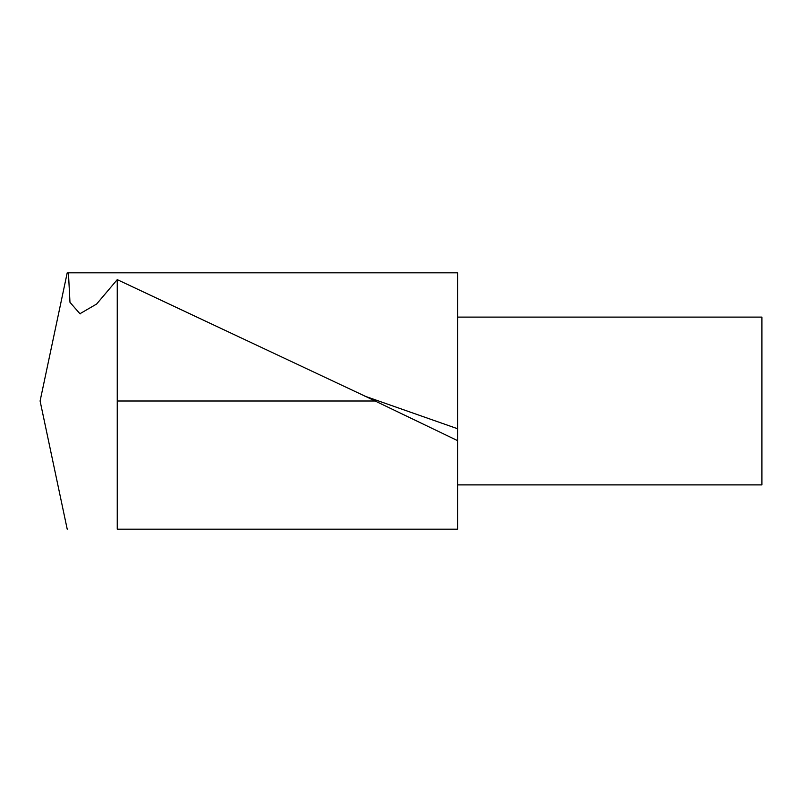 <?xml version="1.0" encoding="UTF-8"?>
<svg xmlns="http://www.w3.org/2000/svg" width="802" height="802" viewBox="0 0 802 802"><rect width="100%" height="100%" fill="white"/><g stroke="black" fill="none" stroke-linecap="round" stroke-linejoin="round"><path stroke-width="1.2" d="M67.218 529.2L40.1 401L67.218 272.8M117.252 529.17L457.571 529.17L117.252 529.17L117.252 279.637L96.631 304.028L79.939 313.722L69.974 302.334L68.431 272.83L457.571 272.83L457.571 529.17M457.571 440.619L364.73 396.008L117.252 279.637M457.571 317.111L761.9 317.111L761.9 484.889L457.571 484.889M117.252 401L375.115 401M457.571 428.729L364.79 396.138M80.571 313.843L79.949 313.702"/></g></svg>
